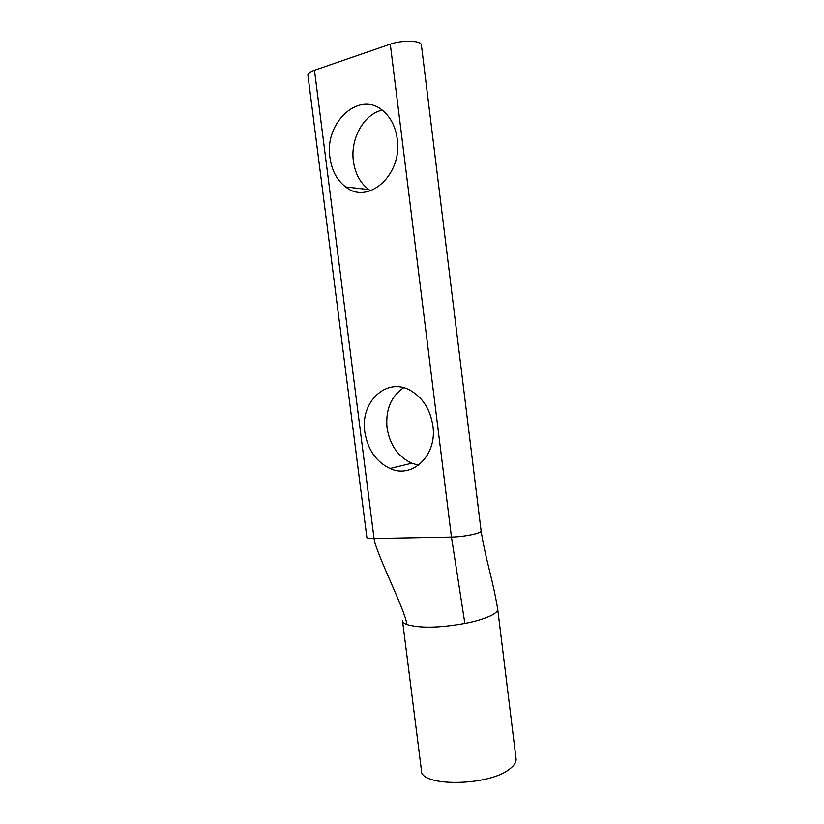 <?xml version="1.0" encoding="UTF-8"?>
<svg xmlns="http://www.w3.org/2000/svg" width="824" height="824" viewBox="0 0 824 824"><rect width="100%" height="100%" fill="white"/><g stroke="black" fill="none" stroke-linecap="round" stroke-linejoin="round"><path stroke-width="1.24" d="M397.23 138.968C402.771 174.832 368.04 205.423 345.678 186.955C337.047 180.374 331.815 170.661 329.991 157.817C323.945 122.539 359.676 89.445 383.387 111.147C390.967 117.801 395.582 127.071 397.23 138.968M382.171 110.169C363.714 114.206 350.179 138.947 353.403 161.226C355.175 173.71 360.315 183.165 368.812 189.582L370.594 190.756M432.888 425.843C437.348 455.466 412.268 479.208 389.979 468.516C376.053 461.728 367.669 449.554 364.816 431.961C359.995 402.143 386.394 376.723 410.342 390.411C422.794 397.632 430.313 409.446 432.888 425.843M403.606 387.743C390.978 396.478 385.447 409.816 387.033 427.769C389.793 444.878 398.033 456.702 411.753 463.253L418.561 465.2M402.483 620.565C402.668 622.274 404.162 623.624 406.974 624.602C404.862 609.194 376.084 553.738 374.044 538.515C369.327 538.566 366.927 538.165 366.845 537.299L307.929 75.334C307.682 73.604 309.865 71.904 314.469 70.256L374.044 538.515L451.459 537.083C463.418 536.98 481.721 533.262 481.134 531.13L421.383 44.887C421.167 40.428 401.958 39.923 390.288 44.177L314.469 70.256M515.999 758.368L516.102 759.161C516.257 762.365 514.125 765.64 509.706 768.977C488.488 786.518 419.189 786.899 421.404 770.1L402.555 621.121M406.974 624.602C420.25 628.351 439.553 627.97 464.87 623.459C474.706 621.656 483.369 619.071 490.857 615.693C495.543 613.283 497.83 611.13 497.717 609.235L497.655 608.72M390.288 44.177L451.459 537.083L464.87 623.459M368.812 189.582L345.678 186.955M411.753 463.253L389.979 468.516M481.134 531.13C482.751 541.533 485.48 554.459 489.312 569.889C493.03 584.69 495.832 597.802 497.717 609.235L516.102 759.161"/></g></svg>
